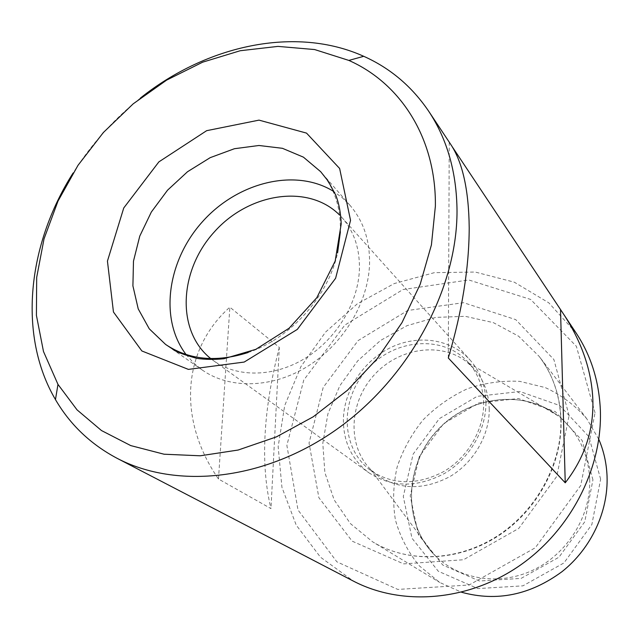 <?xml version="1.0" encoding="UTF-8"?>
<svg xmlns="http://www.w3.org/2000/svg" width="639" height="639" viewBox="0 0 639 639"><rect width="100%" height="100%" fill="white"/><g stroke="black" fill="none" stroke-linecap="round" stroke-linejoin="round"><path stroke-width="0.48" stroke-dasharray="3.19 2.4" d="M485.944 402.714C486.143 430.063 469.481 458.722 444.584 473.403C417.067 487.892 391.787 487.645 368.743 472.668C351.53 459.401 343.087 441.381 343.407 418.609C344.413 389.295 364.094 360.148 391.387 347.233C418.649 334.301 451.158 339.069 469.977 359.933C480.296 371.626 485.616 385.884 485.944 402.714M576.154 333.063L548.781 302.814L514.251 282.158L475.208 272.046L434.352 272.661L394.255 283.564L357.297 303.821L325.57 332.08L300.873 366.658L284.698 405.581L278.157 446.613L281.927 487.293L296.176 525.026L320.411 557.144L353.423 581.115M140.428 98.047C113.718 119.253 91.249 144.278 73.03 173.113M452.013 146.403L450.655 144.278M279.307 347.376C263.068 410.773 260.289 464.513 270.976 508.604L218.482 479.018C176.412 418.114 183.185 348.503 229.856 307.191L279.307 347.376L270.976 508.604M598.807 439.344L586.786 418.769C575.1 405.326 561.242 394.926 545.227 387.569L519.747 381.355C501.99 380.453 484.538 382.921 467.389 388.768C450.886 396.412 436.157 406.747 423.218 419.767C411.66 434.025 402.969 449.776 397.138 467.005C393.161 484.681 392.586 502.294 395.389 519.858C400.174 536.912 408.161 552.256 419.352 565.89L439.776 582.488L461.518 592.233M592.936 479.857L582.161 440.495L555.339 411.652L518.421 398.52L478.747 402.953L443.634 423.601L419.312 456.55L410.214 495.896L418.361 534.555L442.835 565.084L479.458 581.011L521.104 578.391L558.981 557.2L584.773 521.767L592.936 479.857M600.628 479.178L588.87 436.645L559.804 405.565L519.914 391.507L477.149 396.356L439.344 418.641L413.137 454.113L403.281 496.511L411.971 538.222L438.306 571.258L477.836 588.583L522.902 585.851L563.933 562.943L591.858 524.563L600.628 479.178M595.053 412.818L576.362 346.29L530.642 299.435L468.738 279.962L402.969 289.547L344.812 325.099L303.773 380.061L286.871 445.359L297.998 509.986L336.865 561.817L397.762 589.422L469.138 585.005L535.314 547.759L580.731 485.504L595.053 412.818M483.659 403.6C483.348 387.322 478.18 373.543 468.155 362.265C443.099 334.373 394.207 338.71 367.145 369.414C339.525 399.615 340.451 448.69 370.868 470.608C392.993 485.105 417.307 485.408 443.793 471.526C467.764 457.46 483.827 429.919 483.659 403.6M489.234 409.463C488.907 393.352 483.771 379.702 473.826 368.519L466.582 361.81C440.287 341.298 398.073 348.087 373.815 375.405C349.261 402.45 347.033 445.151 370.253 469.098L377.697 475.576C399.631 489.953 423.697 490.297 449.896 476.598C473.587 462.716 489.442 435.502 489.234 409.463M186.085 354.525L193.593 362.904L202.315 370.061C229.856 389.383 272.398 388.448 308.11 366.043C343.806 343.646 368.599 301.912 369.566 263.46C369.869 240.296 363.383 220.966 350.108 205.47L342.065 197.555L332.927 190.997M210.75 358.591L213.314 360.54C237.173 377.833 274.291 377.369 305.498 358.08C336.697 338.798 358.487 302.519 359.43 268.923C359.757 248.267 353.886 231.094 341.825 217.42L339.613 215.087M448.298 357.984L449.249 142.249M218.482 479.018L229.856 307.191M561.074 420.119C560.163 395.757 552.871 374.526 539.196 356.434L518.612 336.21L493.356 322.631L465.16 316.305L435.806 317.399L407.043 325.658L380.509 340.467L357.672 360.907L339.804 385.804L327.927 413.776L322.799 443.258L324.86 472.556L334.165 499.914L350.38 523.565L372.697 541.864C407.746 563.183 457.404 561.913 497.142 536.672C536.84 511.416 562.32 464.425 561.074 420.119M569.093 415.558L553.869 359.517L515.729 319.628L463.531 302.686L407.666 310.49L358.088 340.619L323.182 387.45L309.044 443.019L318.885 497.701L352.137 541.145L403.624 563.878L463.483 559.748L518.764 528.413L556.785 476.39L569.093 415.558M589.709 478.986C588.168 452.412 577.576 431.333 557.919 415.749C522.343 388.376 467.237 396.499 436.221 431.437C404.806 466.023 402.642 521.68 433.673 554.117C457.428 579.174 498.284 586.498 532.886 570.212C567.488 554.005 591.075 515.873 589.709 478.986M340.379 231.773C340.906 207.659 334.341 187.634 320.682 171.699L350.108 205.47M248.204 352.488C290.529 338.446 328.158 296.528 337.568 252.948M213.314 360.54L368.743 472.668M341.825 217.42L469.977 359.933M586.786 418.769L539.196 356.434C552.471 373.831 559.684 394.59 560.834 418.705C562.496 462.892 536.744 511.048 496.399 536.576C455.958 562.184 406.476 562.576 372.697 541.864L439.776 582.488M473.826 368.519L468.155 362.265M377.697 475.576L370.868 470.608M370.253 469.098L433.673 554.117C402.921 522.303 404.671 466.462 436.373 431.565C467.668 396.308 522.99 388.592 557.919 415.749L466.582 361.81M202.315 370.061L165.589 344.429"/><path stroke-width="0.96" d="M73.03 173.113C27.485 244.737 17.644 335.211 55.465 399.591C70.074 424.647 90.586 444.209 116.993 458.259L353.423 581.115C401.276 606.115 466.869 601.539 518.66 566.298C570.387 531.041 602.649 468.227 600.348 409.879C599.015 381.036 590.947 355.436 576.154 333.063L452.013 146.403M116.993 458.259C176.827 489.682 264.626 480.552 337.057 429.104C409.431 377.705 457.133 289.116 457.021 211.054C456.701 172.49 447.236 139.198 428.649 111.17L450.655 144.278C462.62 162.258 468.802 190.15 469.21 227.955C469.05 268.164 462.077 311.505 448.298 357.984L565.235 482.804C584.685 457.748 593.879 429.967 592.832 399.447C591.57 370.173 581.554 341.338 562.783 312.942M428.649 111.17C411.843 86.433 390.197 68.133 363.719 56.296C295.657 25.6 206.756 45.089 140.428 98.047M461.518 592.233C496.695 601.898 530.202 595.037 562.04 571.641C591.139 548.526 608.392 511.488 607.05 476.159C606.507 463.147 603.759 450.87 598.807 439.344M435.383 206.117C436.181 138.224 400.653 83.35 348.87 60.425L314.644 49.554L277.949 46.391L240.192 50.737L202.683 62.167L166.643 80.107L133.192 103.837L103.342 132.545L78.014 165.301L58.005 201.101L44.035 238.858L36.687 277.374L36.415 315.378L43.492 351.522L57.973 384.39L77.031 409.847L101.489 430.55L130.763 445.599L164.039 454.209L200.255 455.791L238.155 450.032L276.328 436.916L313.246 416.78L347.408 390.301L377.393 358.503L401.971 322.671L420.19 284.283L431.421 244.913L435.383 206.117M332.927 190.997C294.779 167.849 237.508 182.411 202.547 221.613C167.314 260.584 158.975 319.085 186.085 354.525M339.613 215.087C308.365 183.521 248.803 192.922 214.185 232.069C178.976 270.68 176.021 330.914 210.75 358.591M565.235 482.804L560.523 309.619M350.539 220.343L339.628 168.472L306.52 133.104L259.011 120.132L206.661 130.675L158.871 161.883L123.75 207.971L107.44 261.103L113.454 312.008L141.866 350.971L188.385 369.39L244.202 362.057L297.319 329.397L335.611 278.277L350.539 220.343M165.589 344.429L172.37 348.886C174.83 351.322 182.986 354.485 196.836 358.367C205.311 359.597 214.345 359.717 223.938 358.735L255.808 349.349L289.116 328.214L316.8 297.734L335.171 261.111L341.202 223.946C340.819 213.234 339.021 203.665 335.802 195.222L328.246 181.236L320.682 171.699L303.421 157.154L282.414 148.304L258.971 145.492L234.449 148.711L210.207 157.649L187.515 171.739L167.546 190.19L151.347 212.02L139.773 236.095L133.479 261.159L132.912 285.881L138.224 308.893L149.27 328.829L165.589 344.429C188.753 359.949 216.294 362.64 248.204 352.488M337.568 252.948L340.379 231.773M57.973 384.39L55.465 399.591M348.87 60.425L363.719 56.296"/></g></svg>
